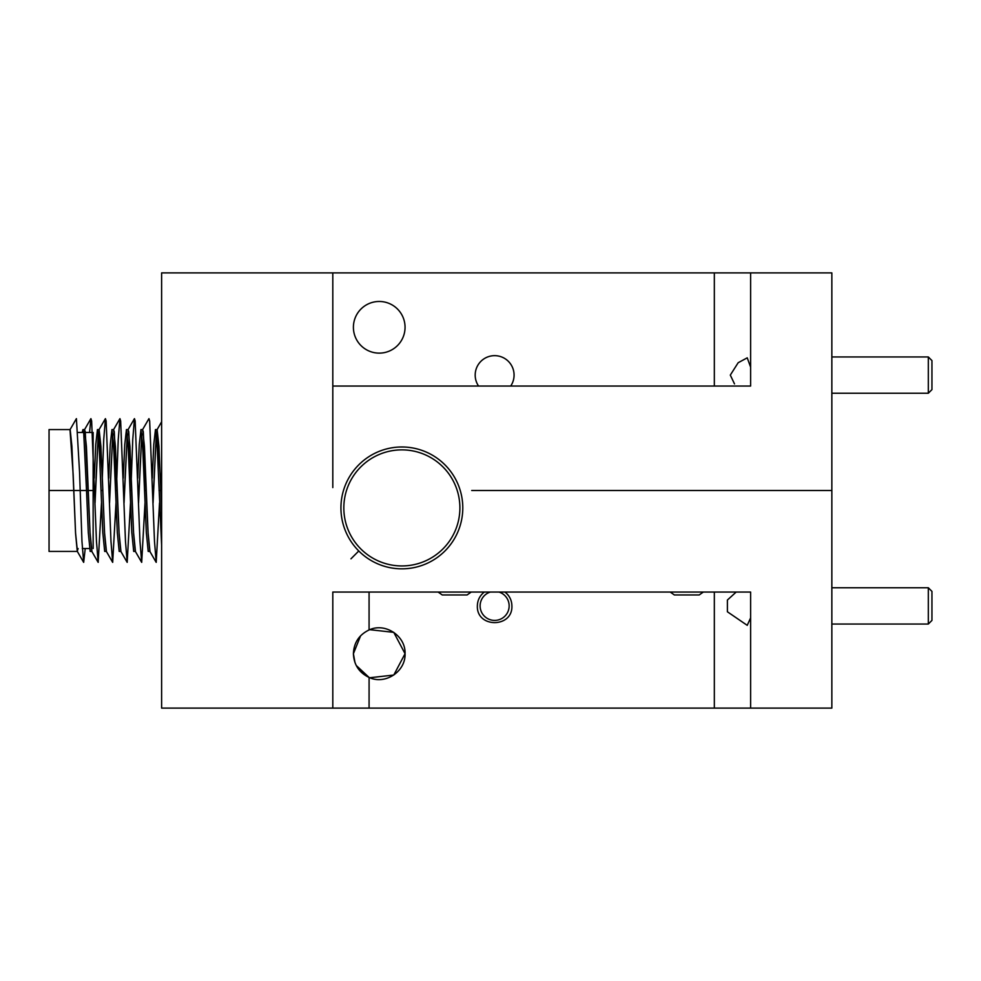 <?xml version="1.0" encoding="UTF-8"?>
<svg xmlns="http://www.w3.org/2000/svg" width="981" height="981" viewBox="0 0 981 981"><rect width="100%" height="100%" fill="white"/><g stroke="black" fill="none" stroke-linecap="round" stroke-linejoin="round"><path stroke-width="1.47" d="M831.851 393.234L928.32 393.234L928.32 356.961L831.851 356.961M928.32 393.234L931.95 389.604L931.95 360.591L928.32 356.961M831.851 624.039L928.32 624.039L928.32 587.766L831.851 587.766M928.32 624.039L931.95 620.409L931.95 591.396L928.32 587.766M498.937 592.046A14.507 14.507 0 0 1 494.632 620.409A14.507 14.507 0 0 1 490.328 592.046M369.8 677.748L393.786 675.038L405.055 653.702C405.803 635.884 385.165 622.261 369.077 629.961C359.107 634.756 353.883 642.665 353.405 653.702C353.883 664.738 359.107 672.659 369.077 677.442C385.165 685.143 405.803 671.531 405.055 653.702L393.761 632.353L369.751 629.679M369.089 629.949L368.341 630.293M360.591 635.835L353.405 653.702L354.963 662.518M736.204 592.046L727.399 600.029L727.399 611.776L747.228 625.338L750.612 617.895M484.332 592.046C479.819 595.565 477.502 600.176 477.367 605.902C476.398 628.159 512.867 628.183 511.898 605.902C511.763 600.188 509.446 595.577 504.933 592.046M332.804 272.89L161.62 272.89L161.62 708.11L831.851 708.11L831.851 490.5L471.714 490.5L831.851 490.5L831.851 272.89L750.612 272.89L750.612 386.048L332.804 386.048L332.804 487.582L332.804 272.89L750.612 272.89M750.612 708.11L750.612 592.046L332.804 592.046L332.804 708.11M356.25 665.486L369.089 677.454L369.077 708.11M750.612 367.115L747.228 357.832L738.166 362.725L730.305 375.098L734.499 383.914M405.055 327.298A25.825 25.825 0 0 0 379.23 301.474A25.825 25.825 0 0 0 353.405 327.298A25.825 25.825 0 0 0 379.23 353.123A25.825 25.825 0 0 0 405.055 327.298M510.696 386.048A19.436 19.436 0 0 0 494.632 355.662A19.436 19.436 0 0 0 478.569 386.048M401.867 565.939A58.026 58.026 0 0 0 459.893 507.913A58.026 58.026 0 0 0 401.867 449.874A58.026 58.026 0 0 0 343.828 507.913A58.026 58.026 0 0 0 401.867 565.939M462.787 507.913A60.932 60.932 0 0 1 401.867 568.833A60.932 60.932 0 0 1 340.934 507.913A60.932 60.932 0 0 1 401.867 446.98A60.932 60.932 0 0 1 462.787 507.913M358.776 550.991L350.965 558.814M78.1 548.526L77.254 551.297L75.586 533.578L73.17 474.73L70.007 429.703L76.408 418.629L79.547 471.873L81.963 541.402L83.667 562.371L85.224 548.526M89.553 432.474L90.914 418.629L91.638 420.972L96.469 541.402L98.174 562.371L101.497 502.812M102.306 478.164L103.728 439.598L105.421 418.629L106.144 420.972L110.976 541.402L112.68 562.371L116.003 502.812M116.813 478.164L118.235 439.598L119.94 418.629L120.651 420.972L125.482 541.402L127.187 562.371L130.51 502.812M131.319 478.164L132.742 439.598L134.446 418.629L135.157 420.972L139.989 541.402L141.693 562.371L145.016 502.812M156.2 562.371L149.799 551.297L148.119 533.578L143.287 431.652L142.539 429.703L148.953 418.629L149.664 420.972L154.495 541.402L156.2 562.371L159.535 502.812M161.62 421.793L157.132 429.568L158.947 446.416L160.786 490.5L159.045 490.5L160.786 490.5L161.62 511.273L160.21 474.73L157.046 429.703M153.073 502.836L153.539 490.5L152.668 490.5L153.539 490.5L156.298 433.872L153.073 502.861M138.566 502.836L139.032 490.5L138.162 490.5L139.032 490.5L141.791 433.872L138.566 502.861M141.693 562.371L135.292 551.297L133.612 533.578L128.781 431.652L128.033 429.703L134.446 418.629M124.06 502.836L124.526 490.5L123.655 490.5L124.526 490.5L127.285 433.872L124.06 502.861M127.187 562.371L120.786 551.297L119.106 533.578L114.274 431.652L113.526 429.703L119.94 418.629M109.553 502.836L110.019 490.5L109.149 490.5L110.019 490.5L112.778 433.872L109.553 502.861M112.68 562.371L106.279 551.297L104.599 533.578L102.183 474.73L99.02 429.703L105.421 418.629M95.047 502.836L95.513 490.5L94.642 490.5L95.513 490.5L98.272 433.872L95.047 502.861M98.174 562.371L91.76 551.297L90.093 533.578L85.249 431.652L84.513 429.703L90.914 418.629M93.146 490.5L93.146 432.474L93.146 490.5L88.253 490.5L93.146 490.5L93.146 548.526M77.413 551.445L75.537 532.732L73.747 490.5L86.512 490.5L49.05 490.5L49.05 551.432L77.34 551.432M93.146 446.453L93.146 432.474L85.359 432.474M89.443 548.526L82.294 548.526M82.183 432.474L82.931 429.568L83.765 433.823L86.512 490.5L88.253 490.5L86.402 446.416L84.611 429.568M49.05 429.568L49.05 490.5L73.747 490.5L71.907 446.343L70.166 429.568L49.05 429.568M49.05 490.5L49.05 551.432L49.05 490.5M149.958 551.445L148.082 532.732L146.279 490.5L144.538 490.5L146.328 532.646L148.205 551.432L149.872 551.432M152.276 478.188L153.772 444.638L155.464 429.568L157.168 445.901L161.62 545.203M120.933 551.445L119.069 532.732L117.266 490.5L115.525 490.5L117.315 532.646L119.192 551.432L120.859 551.432M91.92 551.445L90.044 532.732L88.253 490.5L86.512 490.5L88.302 532.646L90.178 551.432L91.846 551.432M106.426 551.445L104.55 532.732L102.76 490.5L101.018 490.5L102.809 532.646L104.685 551.432L106.353 551.432M135.452 551.445L133.575 532.732L131.773 490.5L130.032 490.5L131.822 532.646L133.698 551.432L135.366 551.432M137.769 478.188L139.265 444.638L140.957 429.568L142.662 445.901L144.538 490.5L146.279 490.5L144.44 446.416L142.637 429.568M94.25 478.188L95.746 444.638L97.438 429.568L99.142 445.901L101.018 490.5L102.76 490.5L100.908 446.416L99.118 429.568M108.756 478.188L110.252 444.638L111.944 429.568L113.649 445.901L115.525 490.5L117.266 490.5L115.415 446.416L113.624 429.568M123.263 478.188L124.759 444.638L126.451 429.568L128.155 445.901L130.032 490.5L131.773 490.5L129.933 446.416L128.131 429.568M438.102 592.046L442.247 594.952L438.102 592.046L442.247 594.952L467.091 594.952L471.236 592.046M703.34 592.046L699.195 594.952L674.364 594.952L670.219 592.046L674.364 594.952L699.195 594.952L703.34 592.046M714.34 708.11L714.34 592.046M369.077 629.961L369.077 592.046M714.34 272.89L714.34 386.048M83.667 562.371L77.254 551.297M83.618 432.474L77.977 432.474M84.673 429.568L82.931 429.568M142.699 429.568L140.957 429.568M157.205 429.568L155.464 429.568M99.179 429.568L97.438 429.568M113.686 429.568L111.944 429.568M128.192 429.568L126.451 429.568"/></g></svg>
